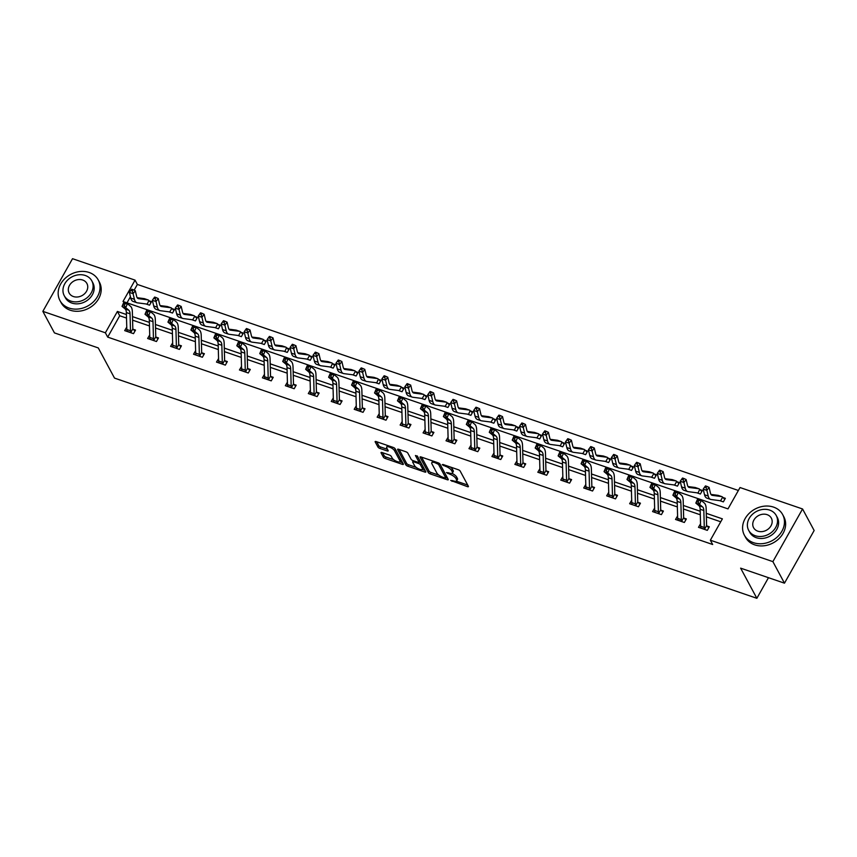 <?xml version="1.0" encoding="UTF-8"?>
<svg xmlns="http://www.w3.org/2000/svg" width="857" height="857" viewBox="0 0 857 857"><rect width="100%" height="100%" fill="white"/><g stroke="black" fill="none" stroke-linecap="round" stroke-linejoin="round"><path stroke-width="1.29" d="M450.707 480.434L467.376 486.637A1.703 0.578 -150.6 0 0 468.415 486.626A1.703 0.578 -150.6 0 0 468.372 486.283L460.177 471.061A1.703 0.578 -150.6 0 0 458.281 469.722L442.93 464.462L442.244 464.708L445.554 466.326A5.463 1.864 -150.6 0 1 451.639 470.611L452.314 471.886A5.463 1.864 -150.6 0 1 452.453 472.978A5.463 1.864 -150.6 0 1 449.154 473.01L446.476 472.571L449.786 474.189A5.463 1.864 -150.6 0 1 455.87 478.485L456.545 479.749A5.463 1.864 -150.6 0 1 456.685 480.841A5.463 1.864 -150.6 0 1 453.385 480.873L450.707 480.434M382.072 452.528A1.703 0.578 -150.6 0 0 381.044 452.539A1.703 0.578 -150.6 0 0 381.086 452.882L383.379 457.145A1.703 0.578 -150.6 0 0 385.286 458.495L402.319 464.333A1.703 0.578 -150.6 0 0 403.358 464.323A1.703 0.578 -150.6 0 0 403.315 463.98L395.12 448.757A1.703 0.578 -150.6 0 0 393.224 447.418L376.18 441.58A1.703 0.578 -150.6 0 0 375.152 441.58A1.703 0.578 -150.6 0 0 375.195 441.923L377.969 447.086A1.703 0.578 -150.6 0 0 379.865 448.425L387.16 450.921A1.703 0.578 -150.6 0 0 388.189 450.921A1.703 0.578 -150.6 0 0 388.146 450.578L386.775 448.018A4.564 1.564 -150.6 0 1 386.657 447.097A4.564 1.564 -150.6 0 1 390.406 447.472A4.564 1.564 -150.6 0 1 394.499 450.664L399.887 460.691A4.564 1.564 -150.6 0 1 400.005 461.602A4.564 1.564 -150.6 0 1 396.255 461.227A4.564 1.564 -150.6 0 1 392.163 458.034L391.263 456.374A1.703 0.578 -150.6 0 0 389.367 455.024L382.072 452.528M802.559 508.972L814.15 530.504L784.476 583.178L740.63 568.148L756.86 598.304L114.517 378.098L98.287 347.931L54.441 332.902L42.85 311.359L72.524 258.696L135.052 280.132L123.022 301.482L728 508.887L740.03 487.537L802.559 508.972L772.885 561.635L710.357 540.199L722.387 518.849L706.275 513.322M784.476 583.178L772.885 561.635M126.515 318.086L119.723 315.762L107.693 337.112L712.67 544.506L710.357 540.199M107.693 337.112L105.379 332.795L42.85 311.359M428.296 472.55A1.703 0.578 -150.6 0 0 430.193 473.889L447.236 479.727A1.703 0.578 -150.6 0 0 448.265 479.716A1.703 0.578 -150.6 0 0 448.222 479.374L440.037 464.151A1.703 0.578 -150.6 0 0 438.131 462.812L421.098 456.974A1.703 0.578 -150.6 0 0 420.059 456.985A1.703 0.578 -150.6 0 0 420.101 457.327L428.296 472.55L429.1 471.125A1.703 0.578 -150.6 0 0 430.996 472.464L438.998 475.207M424.783 472.036L407.739 466.187A1.703 0.578 -150.6 0 1 405.843 464.848L397.648 449.625A1.703 0.578 -150.6 0 1 397.605 449.282A1.703 0.578 -150.6 0 1 398.634 449.272L405.929 451.778A1.703 0.578 -150.6 0 1 407.825 453.117L411.146 459.288A1.703 0.578 -150.6 0 0 413.053 460.627L417.884 462.287A1.703 0.578 -150.6 0 0 418.923 462.277A1.703 0.578 -150.6 0 0 418.88 461.934L415.42 455.506L417.445 456.203L425.768 471.682A1.703 0.578 -150.6 0 1 425.811 472.025A1.703 0.578 -150.6 0 1 424.783 472.036L425.383 470.964M756.86 598.304L768.472 577.693M720.726 521.795L706.372 516.867M700.308 514.789L683.425 509.004M677.351 506.926L660.468 501.131M654.405 499.053L637.522 493.268M631.448 491.19L614.565 485.394M608.502 483.316L591.619 477.531M585.545 475.453L568.662 469.657M562.599 467.579L545.716 461.794M539.642 459.716L522.759 453.921M516.696 451.843L499.813 446.058M493.739 443.98L476.856 438.184M470.793 436.106L453.91 430.321M447.836 428.243L430.953 422.447M424.89 420.369L408.007 414.584M401.933 412.506L385.05 406.721M378.987 404.633L362.104 398.848M356.03 396.77L339.147 390.985M333.084 388.896L316.201 383.111M310.127 381.033L293.244 375.248M287.181 373.159L270.298 367.374M264.224 365.296L247.341 359.512M241.278 357.423L224.395 351.638M218.321 349.56L201.438 343.775M195.375 341.686L178.492 335.901M172.418 333.823L155.535 328.038M149.472 325.949L132.589 320.164M700.544 523.788L698.476 527.323L707.304 530.354L709.317 526.798L706.929 525.973M677.598 515.925L675.53 519.46L684.357 522.481L686.361 518.924L683.972 518.11M654.641 508.051L652.573 511.586L661.4 514.618L663.414 511.061L661.026 510.236L662.836 512.068M631.695 500.188L629.627 503.723L638.454 506.744L640.458 503.188L638.069 502.373M608.738 492.314L606.67 495.849L615.497 498.881L617.511 495.325L615.122 494.5L616.933 496.332M585.792 484.451L583.724 487.987L592.551 491.007L594.554 487.451L592.166 486.637M562.835 476.578L560.767 480.113L569.594 483.144L571.608 479.588L569.219 478.763L571.03 480.595M539.889 468.715L537.821 472.25L546.648 475.271L548.651 471.714L546.263 470.9M516.932 460.841L514.864 464.376L523.691 467.408L525.705 463.851L523.316 463.026M493.986 452.978L491.918 456.513L500.745 459.534L502.748 455.978L500.359 455.163M471.029 445.104L468.961 448.64L477.788 451.671L479.802 448.115L477.413 447.29M448.082 437.241L446.015 440.777L454.842 443.797L456.845 440.241L454.456 439.427M425.126 429.368L423.058 432.903L431.885 435.934L433.899 432.378L431.51 431.553L433.321 433.385M402.179 421.505L400.112 425.04L408.939 428.061L410.942 424.504L408.553 423.69M379.223 413.631L377.155 417.166L385.982 420.198L387.996 416.641L385.607 415.816L387.418 417.648M356.276 405.768L354.209 409.303L363.036 412.324L365.039 408.768L362.65 407.953M333.319 397.894L331.252 401.43L340.079 404.461L342.093 400.905L339.704 400.08L341.514 401.912M310.373 390.031L308.306 393.567L317.133 396.587L319.136 393.031L316.747 392.217M287.416 382.158L285.349 385.704L294.176 388.724L296.19 385.168L293.801 384.343M264.47 374.295L262.403 377.83L271.23 380.862L273.233 377.294L270.844 376.48M241.513 366.421L239.446 369.967L248.273 372.988L250.287 369.431L247.898 368.606M218.567 358.558L216.5 362.093L225.327 365.125L227.33 361.558L224.941 360.743M195.61 350.684L193.543 354.23L202.37 357.251L204.384 353.695L201.995 352.87L203.805 354.702M172.664 342.821L170.597 346.357L179.424 349.388L181.427 345.821L179.038 345.007M149.707 334.948L147.64 338.494L156.467 341.514L158.481 337.958L156.092 337.133L157.902 338.965M126.761 327.085L124.694 330.62L133.521 333.652L135.524 330.084L133.135 329.27M738.37 490.472L137.366 284.438L134.153 290.159M130.425 296.758L126.997 302.853M719.762 500.659L723.351 501.881L725.354 498.324L722.965 497.51M696.816 492.786L700.394 494.018L702.397 490.461L700.008 489.636L701.829 491.468M673.859 484.923L677.448 486.144L679.451 482.587L677.062 481.773M650.913 477.049L654.491 478.281L656.494 474.724L654.105 473.9M627.956 469.186L631.545 470.407L633.548 466.851L631.159 466.037M605.01 461.312L608.588 462.544L610.591 458.988L608.202 458.163M582.053 453.449L585.642 454.671L587.645 451.114L585.256 450.3M559.107 445.576L562.685 446.808L564.688 443.251L562.299 442.426L564.12 444.258M536.15 437.713L539.739 438.945L541.742 435.377L539.353 434.563M513.204 429.839L516.782 431.071L518.785 427.514L516.396 426.69L518.217 428.521M490.247 421.976L493.836 423.208L495.839 419.641L493.45 418.827M467.301 414.102L470.879 415.334L472.882 411.778L470.493 410.953L472.314 412.785M444.344 406.239L447.932 407.471L449.936 403.904L447.547 403.09M421.398 398.366L424.976 399.598L426.979 396.041L424.59 395.216M398.441 390.503L402.029 391.735L404.033 388.167L401.644 387.353M375.495 382.629L379.073 383.861L381.076 380.304L378.698 379.49L380.508 381.311M352.538 374.766L356.126 375.998L358.13 372.431L355.741 371.617M329.591 366.892L333.169 368.124L335.173 364.568L332.795 363.754L334.605 365.575M306.635 359.029L310.223 360.261L312.227 356.694L309.838 355.88M283.688 351.166L287.266 352.388L289.27 348.831L286.891 348.017L288.702 349.838M260.732 343.293L264.32 344.525L266.323 340.957L263.935 340.143M237.785 335.43L241.363 336.651L243.367 333.094L240.988 332.28M214.828 327.556L218.417 328.788L220.42 325.232L218.032 324.407M191.882 319.693L195.46 320.914L197.464 317.358L195.085 316.544M168.925 311.819L172.514 313.051L174.517 309.495L172.128 308.67M145.979 303.956L149.557 305.178L151.56 301.621L149.182 300.807L150.993 302.639M137.366 284.438L135.052 280.132M126.418 314.54L117.409 311.445L105.379 332.795M700.212 511.243L683.329 505.459M677.255 503.37L660.372 497.585M654.309 495.507L637.426 489.722M631.352 487.633L614.469 481.848M608.406 479.77L591.523 473.985M585.449 471.907L568.566 466.112M562.503 464.033L545.62 458.249M539.546 456.17L522.663 450.375M516.6 448.297L499.717 442.512M493.643 440.434L476.76 434.638M470.697 432.56L453.814 426.775M447.74 424.697L430.857 418.902M424.793 416.823L407.911 411.039M401.837 408.96L384.954 403.165M378.89 401.087L362.008 395.302M355.934 393.224L339.051 387.428M332.987 385.35L316.104 379.565M310.03 377.487L293.148 371.692M287.084 369.613L270.201 363.829M264.127 361.75L247.245 355.966M241.181 353.877L224.298 348.092M218.224 346.014L201.352 340.229M195.278 338.14L178.395 332.355M172.321 330.277L155.449 324.492M149.375 322.403L132.492 316.619M119.723 315.762L117.409 311.445M456.685 480.841L457.488 479.427A5.463 1.864 -150.6 0 0 457.349 478.324L456.545 479.749M451.982 473.343A5.463 1.864 -150.6 0 1 456.674 477.06L457.349 478.324M452.453 472.978L453.257 471.554A5.463 1.864 -150.6 0 0 453.117 470.461L452.314 471.886M450.279 466.979A5.463 1.864 -150.6 0 1 452.442 469.197L453.117 470.461M456.342 481.152L467.708 485.051M421.569 457.135L429.1 471.125M445.961 477.595L447.558 478.142M445.008 478.002L445.704 477.756L438.516 464.387L435.088 462.737A5.463 1.864 -150.6 0 0 431.789 462.759A5.463 1.864 -150.6 0 0 431.928 463.862L436.834 472.989A5.463 1.864 -150.6 0 0 442.919 477.285L445.008 478.002M446.315 476.674L445.704 477.756M439.77 463.808L446.508 476.331M432.935 461.034A5.463 1.864 -150.6 0 0 432.592 461.334L431.789 462.759M425.104 470.439L422.244 469.465M416.191 467.386L408.543 464.762L407.739 466.187M399.116 449.432L406.636 463.423A1.703 0.578 -150.6 0 0 408.543 464.762M418.923 462.277L419.726 460.852A1.703 0.578 -150.6 0 0 419.684 460.509L417.198 455.913M414.595 465.694A4.564 1.564 -150.6 0 0 418.698 468.886A4.564 1.564 -150.6 0 0 422.437 469.261A4.564 1.564 -150.6 0 0 422.319 468.34L420.423 464.815A1.703 0.578 -150.6 0 0 418.527 463.476L413.685 461.816A1.703 0.578 -150.6 0 0 412.656 461.827A1.703 0.578 -150.6 0 0 412.699 462.169L414.595 465.694M422.437 469.261L423.24 467.836A4.564 1.564 -150.6 0 0 423.122 466.926L422.319 468.34M419.094 461.966L419.33 462.052A1.703 0.578 -150.6 0 1 421.226 463.391L423.122 466.926M400.005 461.602L400.808 460.177A4.564 1.564 -150.6 0 0 400.69 459.266L399.887 460.691M393.963 447.75A4.564 1.564 -150.6 0 1 395.302 449.239L400.69 459.266M387.621 445.501A4.564 1.564 -150.6 0 0 387.46 445.672L386.657 447.097M376.662 441.741L378.773 445.661A1.703 0.578 -150.6 0 0 380.669 447L387.482 449.336M382.554 452.689L384.182 455.731A1.703 0.578 -150.6 0 0 386.089 457.07L393.684 459.673M399.844 461.784L402.651 462.748M722.622 497.189A6.085 2.721 108.9 0 0 721.937 496.653A6.085 2.721 108.9 0 0 721.69 496.599L712.371 495.367A8.688 3.889 -71.1 0 1 712.028 495.292A8.688 3.889 -71.1 0 1 710.421 493.054L709.082 487.397L706.864 490.386L708.203 496.042A13.037 5.828 108.9 0 0 710.614 499.406A13.037 5.828 108.9 0 0 711.128 499.524L720.458 500.745A1.735 0.782 -71.1 0 1 720.523 500.767A1.735 0.782 -71.1 0 1 720.587 500.799L722.622 497.189L724.786 499.342M706.072 487.612L706.961 486.412L705.482 485.908L704.604 487.108L706.072 487.612L706.864 490.386L703.19 489.122L704.529 494.778A13.037 5.828 108.9 0 0 706.939 498.142L710.614 499.406M718.477 495.496A6.085 2.721 108.9 0 0 718.252 495.389A6.085 2.721 108.9 0 0 718.016 495.335L710.967 494.414M703.19 489.122L704.604 487.108M706.961 486.412L709.082 487.397M704.915 529.53L704.593 529.187A6.085 2.721 -71.1 0 1 704.293 527.484L703.833 510.515A8.688 3.889 108.9 0 0 702.601 506.926L699.516 504.366L695.841 503.102L697.534 499.16L701.219 500.424L704.293 502.984A13.037 5.828 -71.1 0 1 706.147 508.362L706.607 525.33A1.735 0.782 108.9 0 0 706.629 525.577L708.739 527.805M696.634 501.624L698.101 502.127L698.787 500.542L697.309 500.038L695.841 503.102L698.916 505.662A8.688 3.889 108.9 0 1 700.158 509.262L700.608 526.219A6.085 2.721 -71.1 0 0 700.919 527.923L704.893 529.508M704.593 529.187L706.629 525.577M698.787 500.542L701.219 500.424L699.516 504.366L698.101 502.127M697.309 500.038L697.534 499.16M753.496 542.685A21.736 17.965 -28.3 0 0 777.728 536.578A21.736 17.965 -28.3 0 0 782.666 514.596A21.736 17.965 -28.3 0 0 773.55 507.108A21.736 17.965 -28.3 0 0 749.329 513.214A21.736 17.965 -28.3 0 0 744.39 535.197A21.736 17.965 -28.3 0 0 753.496 542.685M744.39 535.197L745.547 537.35A21.736 17.965 -28.3 0 0 754.663 544.848A21.736 17.965 -28.3 0 0 778.884 538.732A21.736 17.965 -28.3 0 0 783.823 516.75L782.666 514.596M776.238 515.496L777.31 517.478A15.651 12.93 151.7 0 1 773.753 533.311A15.651 12.93 151.7 0 1 756.303 537.703A15.651 12.93 151.7 0 1 749.746 532.315L748.675 530.333A15.651 12.93 -28.3 0 0 755.242 535.721A15.651 12.93 -28.3 0 0 772.682 531.329A15.651 12.93 -28.3 0 0 776.238 515.496A15.651 12.93 -28.3 0 0 769.682 510.108A15.651 12.93 -28.3 0 0 752.232 514.511A15.651 12.93 -28.3 0 0 748.675 530.333M767.111 514.661A10.08 8.334 -28.3 0 0 755.874 517.499A10.08 8.334 -28.3 0 0 753.582 527.698A10.08 8.334 -28.3 0 0 757.813 531.169A10.08 8.334 -28.3 0 0 769.05 528.33A10.08 8.334 -28.3 0 0 771.343 518.142A10.08 8.334 -28.3 0 0 767.111 514.661M69.074 308.059A21.736 17.965 -28.3 0 0 93.306 301.943A21.736 17.965 -28.3 0 0 98.234 279.96A21.736 17.965 -28.3 0 0 89.128 272.472A21.736 17.965 -28.3 0 0 64.896 278.589A21.736 17.965 -28.3 0 0 59.958 300.561A21.736 17.965 -28.3 0 0 69.074 308.059M59.958 300.561L61.126 302.714A21.736 17.965 -28.3 0 0 70.231 310.213A21.736 17.965 -28.3 0 0 94.463 304.096A21.736 17.965 -28.3 0 0 99.401 282.124L98.234 279.96M91.817 280.871L92.877 282.853A15.651 12.93 151.7 0 1 89.332 298.675A15.651 12.93 151.7 0 1 71.881 303.078A15.651 12.93 151.7 0 1 65.325 297.679L64.254 295.697A15.651 12.93 -28.3 0 0 70.82 301.096A15.651 12.93 -28.3 0 0 88.26 296.693A15.651 12.93 -28.3 0 0 91.817 280.871A15.651 12.93 -28.3 0 0 85.25 275.472A15.651 12.93 -28.3 0 0 67.81 279.875A15.651 12.93 -28.3 0 0 64.254 295.697M82.69 280.025A10.08 8.334 -28.3 0 0 71.442 282.864A10.08 8.334 -28.3 0 0 69.149 293.062A10.08 8.334 -28.3 0 0 73.381 296.533A10.08 8.334 -28.3 0 0 84.629 293.705A10.08 8.334 -28.3 0 0 86.911 283.506A10.08 8.334 -28.3 0 0 82.69 280.025M698.005 493.204L699.676 489.326A6.085 2.721 108.9 0 0 698.98 488.779A6.085 2.721 108.9 0 0 698.744 488.726L689.414 487.504A8.688 3.889 -71.1 0 1 689.071 487.419A8.688 3.889 -71.1 0 1 687.464 485.18L686.125 479.524L683.918 482.523L685.257 488.169A13.037 5.828 108.9 0 0 687.668 491.532A13.037 5.828 108.9 0 0 688.182 491.65L697.502 492.882A1.735 0.782 -71.1 0 1 697.577 492.893A1.735 0.782 -71.1 0 1 697.641 492.925M683.115 479.738L684.004 478.549L682.536 478.045L681.647 479.234L683.115 479.738L683.918 482.523L680.233 481.259L681.572 486.915A13.037 5.828 108.9 0 0 683.982 490.279L687.668 491.532M695.53 487.622A6.085 2.721 108.9 0 0 695.306 487.526A6.085 2.721 108.9 0 0 695.07 487.472L688.01 486.54M680.233 481.259L681.647 479.234M684.004 478.549L686.125 479.524M676.719 481.452A6.085 2.721 108.9 0 0 676.034 480.916A6.085 2.721 108.9 0 0 675.787 480.863L666.467 479.631A8.688 3.889 -71.1 0 1 666.125 479.556A8.688 3.889 -71.1 0 1 664.518 477.317L663.179 471.661L660.961 474.649L662.3 480.306A13.037 5.828 108.9 0 0 664.711 483.669A13.037 5.828 108.9 0 0 665.225 483.787L674.555 485.008A1.735 0.782 -71.1 0 1 674.62 485.03A1.735 0.782 -71.1 0 1 674.684 485.062L676.719 481.452L678.883 483.605M673.934 484.933L674.684 485.062M660.169 471.875L661.058 470.675L659.579 470.172L658.701 471.371L660.169 471.875L660.961 474.649L657.287 473.385L658.626 479.042A13.037 5.828 108.9 0 0 661.036 482.405L664.711 483.669M672.574 479.759A6.085 2.721 108.9 0 0 672.349 479.652A6.085 2.721 108.9 0 0 672.113 479.599L665.064 478.677M657.287 473.385L658.701 471.371M661.058 470.675L663.179 471.661M673.677 493.75L675.155 494.253L675.83 492.679L674.363 492.175L672.884 495.239L675.969 497.799A8.688 3.889 108.9 0 1 677.201 501.388L677.662 518.356A6.085 2.721 -71.1 0 0 677.973 520.049L681.647 521.313A6.085 2.721 -71.1 0 1 681.336 519.621L680.876 502.652A8.688 3.889 108.9 0 0 679.644 499.063L676.569 496.503L672.884 495.239L674.588 491.286L678.262 492.55L681.347 495.11A13.037 5.828 -71.1 0 1 683.19 500.499L683.65 517.467A1.735 0.782 108.9 0 0 683.672 517.714L685.793 519.942M681.647 521.313L683.672 517.714M675.83 492.679L678.262 492.55L676.569 496.503L675.155 494.253M674.363 492.175L674.588 491.286M659.012 513.793L658.69 513.45A6.085 2.721 -71.1 0 1 658.39 511.747L657.93 494.778A8.688 3.889 108.9 0 0 656.698 491.19L653.612 488.629L649.938 487.365L651.631 483.423L655.316 484.687L658.39 487.247A13.037 5.828 -71.1 0 1 660.244 492.625L660.704 509.594A1.735 0.782 108.9 0 0 660.726 509.84L661.004 510.215M650.731 485.887L652.198 486.39L652.884 484.805L651.406 484.301L649.938 487.365L653.013 489.925A8.688 3.889 108.9 0 1 654.255 493.525L654.705 510.483A6.085 2.721 -71.1 0 0 655.016 512.186L654.962 512.411M658.69 513.45L660.726 509.84M652.884 484.805L655.316 484.687L653.612 488.629L652.198 486.39M651.406 484.301L651.631 483.423M653.773 473.589A6.085 2.721 108.9 0 0 653.077 473.043A6.085 2.721 108.9 0 0 652.841 472.989L643.511 471.768A8.688 3.889 -71.1 0 1 643.168 471.682A8.688 3.889 -71.1 0 1 641.561 469.443L640.222 463.787L638.015 466.786L639.354 472.432A13.037 5.828 108.9 0 0 641.764 475.796A13.037 5.828 108.9 0 0 642.279 475.914L651.599 477.145A1.735 0.782 -71.1 0 1 651.674 477.156A1.735 0.782 -71.1 0 1 651.738 477.188L653.773 473.589L655.926 475.731M637.212 464.001L638.101 462.812L636.633 462.309L635.744 463.498L637.212 464.001L638.015 466.786L634.33 465.522L635.669 471.179A13.037 5.828 108.9 0 0 638.079 474.542L641.764 475.796M649.627 471.886A6.085 2.721 108.9 0 0 649.402 471.789A6.085 2.721 108.9 0 0 649.167 471.736L642.107 470.804M634.33 465.522L635.744 463.498M638.101 462.812L640.222 463.787M630.816 465.715A6.085 2.721 108.9 0 0 630.131 465.18A6.085 2.721 108.9 0 0 629.884 465.126L620.564 463.894A8.688 3.889 -71.1 0 1 620.222 463.819A8.688 3.889 -71.1 0 1 618.615 461.58L617.276 455.924L615.058 458.913L616.397 464.569A13.037 5.828 108.9 0 0 618.808 467.933A13.037 5.828 108.9 0 0 619.322 468.051L628.652 469.272A1.735 0.782 -71.1 0 1 628.717 469.293A1.735 0.782 -71.1 0 1 628.781 469.325L630.816 465.715L632.98 467.868M628.031 469.197L628.781 469.325M614.265 456.138L615.155 454.938L613.676 454.435L612.798 455.635L614.265 456.138L615.058 458.913L611.384 457.649L612.723 463.305A13.037 5.828 108.9 0 0 615.133 466.669L618.808 467.933M626.671 464.023A6.085 2.721 108.9 0 0 626.456 463.916A6.085 2.721 108.9 0 0 626.21 463.862L619.161 462.941M611.384 457.649L612.798 455.635M615.155 454.938L617.276 455.924M607.87 457.852A6.085 2.721 108.9 0 0 607.174 457.306A6.085 2.721 108.9 0 0 606.938 457.252L597.608 456.031A8.688 3.889 -71.1 0 1 597.265 455.945A8.688 3.889 -71.1 0 1 595.658 453.707L594.319 448.061L592.112 451.05L593.451 456.695A13.037 5.828 108.9 0 0 595.861 460.059A13.037 5.828 108.9 0 0 596.376 460.177L605.695 461.409A1.735 0.782 -71.1 0 1 605.77 461.42A1.735 0.782 -71.1 0 1 605.835 461.452L607.87 457.852L610.023 459.995M591.309 448.265L592.198 447.075L590.73 446.572L589.841 447.761L591.309 448.265L592.112 451.05L588.427 449.786L589.766 455.442A13.037 5.828 108.9 0 0 592.176 458.806L595.861 460.059M603.724 456.149A6.085 2.721 108.9 0 0 603.499 456.053A6.085 2.721 108.9 0 0 603.264 455.999L596.204 455.067M588.427 449.786L589.841 447.761M592.198 447.075L594.319 448.061M636.065 505.93L635.744 505.576A6.085 2.721 -71.1 0 1 635.433 503.884L634.973 486.915A8.688 3.889 108.9 0 0 633.741 483.327L630.666 480.766L626.981 479.502L628.684 475.549L632.359 476.813L635.444 479.374A13.037 5.828 -71.1 0 1 637.287 484.762L637.747 501.731A1.735 0.782 108.9 0 0 637.769 501.977L639.89 504.205M627.774 478.013L629.252 478.517L629.927 476.942L628.46 476.438L626.981 479.502L630.066 482.062A8.688 3.889 108.9 0 1 631.298 485.651L631.759 502.62A6.085 2.721 -71.1 0 0 632.07 504.312L632.016 504.537M635.744 505.576L637.769 501.977M629.927 476.942L632.359 476.813L630.666 480.766L629.252 478.517M628.46 476.438L628.684 475.549M613.109 498.056L612.787 497.713A6.085 2.721 -71.1 0 1 612.487 496.01L612.027 479.042A8.688 3.889 108.9 0 0 610.795 475.453L607.709 472.893L604.035 471.629L605.728 467.686L609.413 468.95L612.487 471.511A13.037 5.828 -71.1 0 1 614.34 476.888L614.801 493.857A1.735 0.782 108.9 0 0 614.823 494.103L615.101 494.478M604.828 470.15L606.295 470.654L606.981 469.068L605.503 468.565L604.035 471.629L607.11 474.189A8.688 3.889 108.9 0 1 608.352 477.788L608.802 494.746A6.085 2.721 -71.1 0 0 609.113 496.449L613.087 498.035M612.787 497.713L614.823 494.103M606.981 469.068L609.413 468.95L607.709 472.893L606.295 470.654M605.503 468.565L605.728 467.686M590.162 490.193L589.841 489.84A6.085 2.721 -71.1 0 1 589.53 488.147L589.07 471.179A8.688 3.889 108.9 0 0 587.838 467.59L584.763 465.03L581.078 463.766L582.781 459.813L586.456 461.077L589.541 463.637A13.037 5.828 -71.1 0 1 591.384 469.025L591.844 485.994A1.735 0.782 108.9 0 0 591.866 486.24L593.987 488.469M581.871 462.277L583.349 462.78L584.024 461.205L582.556 460.702L581.078 463.766L584.163 466.326A8.688 3.889 108.9 0 1 585.395 469.915L585.856 486.883A6.085 2.721 -71.1 0 0 586.167 488.576L590.141 490.172M589.841 489.84L591.866 486.24M584.024 461.205L586.456 461.077L584.763 465.03L583.349 462.78M582.556 460.702L582.781 459.813M584.913 449.979A6.085 2.721 108.9 0 0 584.228 449.443A6.085 2.721 108.9 0 0 583.981 449.389L574.661 448.157A8.688 3.889 -71.1 0 1 574.319 448.082A8.688 3.889 -71.1 0 1 572.712 445.844L571.373 440.187L569.155 443.176L570.494 448.832A13.037 5.828 108.9 0 0 572.904 452.196A13.037 5.828 108.9 0 0 573.419 452.314L582.749 453.535A1.735 0.782 -71.1 0 1 582.814 453.557A1.735 0.782 -71.1 0 1 582.878 453.589L584.913 449.979L587.077 452.132M582.128 453.46L582.878 453.589M568.362 440.402L569.252 439.202L567.773 438.698L566.895 439.898L568.362 440.402L569.155 443.176L565.481 441.923L566.82 447.568A13.037 5.828 108.9 0 0 569.23 450.932L572.904 452.196M580.767 448.286A6.085 2.721 108.9 0 0 580.553 448.179A6.085 2.721 108.9 0 0 580.307 448.125L573.258 447.204M565.481 441.923L566.895 439.898M569.252 439.202L571.373 440.187M567.205 482.32L566.884 481.977A6.085 2.721 -71.1 0 1 566.584 480.274L566.123 463.305A8.688 3.889 108.9 0 0 564.892 459.716L561.806 457.156L558.132 455.892L559.825 451.95L563.51 453.214L566.584 455.774A13.037 5.828 -71.1 0 1 568.437 461.152L568.898 478.12A1.735 0.782 108.9 0 0 568.919 478.367L569.198 478.742M558.925 454.414L560.392 454.917L561.078 453.332L559.6 452.828L558.132 455.892L561.206 458.452A8.688 3.889 108.9 0 1 562.449 462.052L562.899 479.009A6.085 2.721 -71.1 0 0 563.21 480.713L567.184 482.298M566.884 481.977L568.919 478.367M561.078 453.332L563.51 453.214L561.806 457.156L560.392 454.917M559.6 452.828L559.825 451.95M560.296 445.994L561.967 442.116A6.085 2.721 108.9 0 0 561.271 441.58A6.085 2.721 108.9 0 0 561.035 441.516L551.704 440.294A8.688 3.889 -71.1 0 1 551.362 440.209A8.688 3.889 -71.1 0 1 549.755 437.97L548.416 432.324L546.209 435.313L547.548 440.959A13.037 5.828 108.9 0 0 549.958 444.322A13.037 5.828 108.9 0 0 550.473 444.44L559.792 445.672A1.735 0.782 -71.1 0 1 559.867 445.683A1.735 0.782 -71.1 0 1 559.932 445.715M545.406 432.528L546.295 431.339L544.827 430.835L543.938 432.024L545.406 432.528L546.209 435.313L542.524 434.049L543.863 439.705A13.037 5.828 108.9 0 0 546.273 443.069L549.958 444.322M557.821 440.412A6.085 2.721 108.9 0 0 557.596 440.316A6.085 2.721 108.9 0 0 557.361 440.262L550.301 439.33M542.524 434.049L543.938 432.024M546.295 431.339L548.416 432.324M535.968 446.54L537.446 447.043L538.121 445.469L536.653 444.965L535.175 448.029L538.26 450.589A8.688 3.889 108.9 0 1 539.492 454.178L539.953 471.146A6.085 2.721 -71.1 0 0 540.264 472.839L543.938 474.103A6.085 2.721 -71.1 0 1 543.627 472.411L543.167 455.442A8.688 3.889 108.9 0 0 541.935 451.853L538.86 449.293L535.175 448.029L536.878 444.076L540.553 445.34L543.638 447.9A13.037 5.828 -71.1 0 1 545.481 453.289L545.941 470.257A1.735 0.782 108.9 0 0 545.963 470.504L548.084 472.732M543.938 474.103L545.963 470.504M538.121 445.469L540.553 445.34L538.86 449.293L537.446 447.043M536.653 444.965L536.878 444.076M539.01 434.242A6.085 2.721 108.9 0 0 538.325 433.706A6.085 2.721 108.9 0 0 538.078 433.653L528.758 432.421A8.688 3.889 -71.1 0 1 528.415 432.346A8.688 3.889 -71.1 0 1 526.809 430.107L525.47 424.451L523.252 427.439L524.591 433.096A13.037 5.828 108.9 0 0 527.001 436.459A13.037 5.828 108.9 0 0 527.516 436.577L536.846 437.798A1.735 0.782 -71.1 0 1 536.91 437.82A1.735 0.782 -71.1 0 1 536.985 437.852L539.01 434.242L541.174 436.395M522.459 424.665L523.348 423.465L521.87 422.962L520.992 424.161L522.459 424.665L523.252 427.439L519.578 426.186L520.917 431.832A13.037 5.828 108.9 0 0 523.327 435.195L527.001 436.459M534.864 432.549A6.085 2.721 108.9 0 0 534.65 432.442A6.085 2.721 108.9 0 0 534.404 432.389L527.355 431.467M519.578 426.186L520.992 424.161M523.348 423.465L525.47 424.451M521.302 466.583L520.981 466.24A6.085 2.721 -71.1 0 1 520.681 464.537L520.22 447.568A8.688 3.889 108.9 0 0 518.988 443.98L515.903 441.419L512.229 440.155L513.921 436.213L517.607 437.477L520.681 440.037A13.037 5.828 -71.1 0 1 522.534 445.415L522.995 462.384A1.735 0.782 108.9 0 0 523.016 462.63L525.127 464.858M513.022 438.677L514.489 439.18L515.175 437.595L513.697 437.091L512.229 440.155L515.303 442.715A8.688 3.889 108.9 0 1 516.546 446.315L516.996 463.273A6.085 2.721 -71.1 0 0 517.307 464.976L521.281 466.562M520.981 466.24L523.016 462.63M515.175 437.595L517.607 437.477L515.903 441.419L514.489 439.18M513.697 437.091L513.921 436.213M514.393 430.257L516.064 426.379A6.085 2.721 108.9 0 0 515.368 425.843A6.085 2.721 108.9 0 0 515.132 425.779L505.801 424.558A8.688 3.889 -71.1 0 1 505.459 424.472A8.688 3.889 -71.1 0 1 503.852 422.233L502.513 416.588L500.306 419.576L501.645 425.222A13.037 5.828 108.9 0 0 504.055 428.586A13.037 5.828 108.9 0 0 504.569 428.714L513.889 429.935A1.735 0.782 -71.1 0 1 513.964 429.946A1.735 0.782 -71.1 0 1 514.029 429.978M499.502 416.791L500.392 415.602L498.924 415.099L498.035 416.288L499.502 416.791L500.306 419.576L496.621 418.312L497.96 423.969A13.037 5.828 108.9 0 0 500.37 427.332L504.055 428.586M511.918 424.676A6.085 2.721 108.9 0 0 511.693 424.579A6.085 2.721 108.9 0 0 511.458 424.526L504.398 423.594M496.621 418.312L498.035 416.288M500.392 415.602L502.513 416.588M490.065 430.803L491.543 431.307L492.218 429.732L490.75 429.228L489.272 432.292L492.357 434.853A8.688 3.889 108.9 0 1 493.589 438.441L494.05 455.41A6.085 2.721 -71.1 0 0 494.36 457.102L498.035 458.366A6.085 2.721 -71.1 0 1 497.724 456.674L497.264 439.705A8.688 3.889 108.9 0 0 496.032 436.117L492.957 433.556L489.272 432.292L490.975 428.339L494.65 429.603L497.735 432.164A13.037 5.828 -71.1 0 1 499.577 437.552L500.038 454.521A1.735 0.782 108.9 0 0 500.06 454.767L502.181 456.995M498.035 458.366L500.06 454.767M492.218 429.732L494.65 429.603L492.957 433.556L491.543 431.307M490.75 429.228L490.975 428.339M493.107 418.505A6.085 2.721 108.9 0 0 492.421 417.97A6.085 2.721 108.9 0 0 492.175 417.916L482.855 416.684A8.688 3.889 -71.1 0 1 482.512 416.609A8.688 3.889 -71.1 0 1 480.906 414.37L479.566 408.714L477.349 411.703L478.688 417.359A13.037 5.828 108.9 0 0 481.098 420.723A13.037 5.828 108.9 0 0 481.613 420.841L490.943 422.062A1.735 0.782 -71.1 0 1 491.007 422.083A1.735 0.782 -71.1 0 1 491.082 422.115L493.107 418.505L495.271 420.658M476.556 408.928L477.445 407.728L475.967 407.225L475.089 408.425L476.556 408.928L477.349 411.703L473.675 410.449L475.014 416.095A13.037 5.828 108.9 0 0 477.424 419.459L481.098 420.723M488.961 416.813A6.085 2.721 108.9 0 0 488.747 416.706A6.085 2.721 108.9 0 0 488.501 416.652L481.452 415.731M473.675 410.449L475.089 408.425M477.445 407.728L479.566 408.714M475.399 450.846L475.078 450.503A6.085 2.721 -71.1 0 1 474.778 448.8L474.317 431.832A8.688 3.889 108.9 0 0 473.085 428.243L470 425.683L466.326 424.419L468.018 420.476L471.704 421.74L474.778 424.301A13.037 5.828 -71.1 0 1 476.631 429.689L477.092 446.647A1.735 0.782 108.9 0 0 477.113 446.893L479.224 449.122M467.119 422.94L468.586 423.444L469.272 421.858L467.793 421.355L466.326 424.419L469.4 426.99A8.688 3.889 108.9 0 1 470.643 430.578L471.093 447.536A6.085 2.721 -71.1 0 0 471.404 449.239L475.378 450.836M475.078 450.503L477.113 446.893M469.272 421.858L471.704 421.74L470 425.683L468.586 423.444M467.793 421.355L468.018 420.476M468.49 414.52L470.161 410.642A6.085 2.721 108.9 0 0 469.465 410.107A6.085 2.721 108.9 0 0 469.229 410.042L459.898 408.821A8.688 3.889 -71.1 0 1 459.556 408.746A8.688 3.889 -71.1 0 1 457.949 406.497L456.61 400.851L454.403 403.84L455.742 409.485A13.037 5.828 108.9 0 0 458.152 412.849A13.037 5.828 108.9 0 0 458.666 412.978L467.986 414.199A1.735 0.782 -71.1 0 1 468.061 414.21A1.735 0.782 -71.1 0 1 468.126 414.242M453.599 401.055L454.489 399.865L453.021 399.362L452.132 400.551L453.599 401.055L454.403 403.84L450.718 402.576L452.057 408.232A13.037 5.828 108.9 0 0 454.467 411.596L458.152 412.849M466.015 408.939A6.085 2.721 108.9 0 0 465.79 408.843A6.085 2.721 108.9 0 0 465.555 408.789L458.495 407.857M450.718 402.576L452.132 400.551M454.489 399.865L456.61 400.851M444.162 415.067L445.64 415.57L446.315 413.995L444.847 413.492L443.369 416.556L446.454 419.116A8.688 3.889 108.9 0 1 447.686 422.705L448.147 439.673A6.085 2.721 -71.1 0 0 448.457 441.366L452.132 442.63A6.085 2.721 -71.1 0 1 451.821 440.937L451.36 423.969A8.688 3.889 108.9 0 0 450.129 420.38L447.054 417.82L443.369 416.556L445.072 412.603L448.747 413.867L451.832 416.427A13.037 5.828 -71.1 0 1 453.674 421.815L454.135 438.784A1.735 0.782 108.9 0 0 454.156 439.03L456.278 441.259M452.132 442.63L454.156 439.03M446.315 413.995L448.747 413.867L447.054 417.82L445.64 415.57M444.847 413.492L445.072 412.603M447.204 402.769A6.085 2.721 108.9 0 0 446.518 402.233A6.085 2.721 108.9 0 0 446.272 402.179L436.952 400.958A8.688 3.889 -71.1 0 1 436.609 400.872A8.688 3.889 -71.1 0 1 435.002 398.634L433.663 392.977L431.446 395.966L432.785 401.622A13.037 5.828 108.9 0 0 435.195 404.986A13.037 5.828 108.9 0 0 435.71 405.104L445.04 406.325A1.735 0.782 -71.1 0 1 445.104 406.347A1.735 0.782 -71.1 0 1 445.179 406.379L447.204 402.769L449.368 404.922M444.419 406.25L445.179 406.379M430.653 393.192L431.542 391.992L430.064 391.488L429.186 392.688L430.653 393.192L431.446 395.966L427.772 394.713L429.111 400.358A13.037 5.828 108.9 0 0 431.521 403.722L435.195 404.986M443.058 401.076A6.085 2.721 108.9 0 0 442.844 400.969A6.085 2.721 108.9 0 0 442.598 400.915L435.549 399.994M427.772 394.713L429.186 392.688M431.542 391.992L433.663 392.977M429.496 435.12L429.175 434.767A6.085 2.721 -71.1 0 1 428.875 433.064L428.414 416.095A8.688 3.889 108.9 0 0 427.182 412.506L424.097 409.946L420.423 408.682L422.115 404.74L425.8 406.004L428.875 408.564A13.037 5.828 -71.1 0 1 430.728 413.952L431.189 430.91A1.735 0.782 108.9 0 0 431.21 431.157L431.489 431.532M421.216 407.204L422.683 407.707L423.369 406.122L421.89 405.618L420.423 408.682L423.497 411.253A8.688 3.889 108.9 0 1 424.74 414.842L425.19 431.81A6.085 2.721 -71.1 0 0 425.5 433.503L425.447 433.728M429.175 434.767L431.21 431.157M423.369 406.122L425.8 406.004L424.097 409.946L422.683 407.707M421.89 405.618L422.115 404.74M424.258 394.906A6.085 2.721 108.9 0 0 423.562 394.37A6.085 2.721 108.9 0 0 423.326 394.306L413.995 393.084A8.688 3.889 -71.1 0 1 413.652 393.009A8.688 3.889 -71.1 0 1 412.046 390.76L410.707 385.114L408.5 388.103L409.839 393.749A13.037 5.828 108.9 0 0 412.249 397.112A13.037 5.828 108.9 0 0 412.763 397.241L422.083 398.462A1.735 0.782 -71.1 0 1 422.158 398.473A1.735 0.782 -71.1 0 1 422.222 398.505L424.258 394.906L426.411 397.048M407.696 385.318L408.585 384.129L407.118 383.625L406.229 384.814L407.696 385.318L408.5 388.103L404.815 386.839L406.154 392.495A13.037 5.828 108.9 0 0 408.564 395.859L412.249 397.112M420.112 393.202A6.085 2.721 108.9 0 0 419.887 393.106A6.085 2.721 108.9 0 0 419.651 393.052L412.592 392.12M404.815 386.839L406.229 384.814M408.585 384.129L410.707 385.114M406.55 427.247L406.229 426.893A6.085 2.721 -71.1 0 1 405.918 425.201L405.457 408.232A8.688 3.889 108.9 0 0 404.225 404.643L401.151 402.083L397.466 400.819L399.169 396.866L402.844 398.13L405.929 400.69A13.037 5.828 -71.1 0 1 407.771 406.079L408.232 423.047A1.735 0.782 108.9 0 0 408.253 423.294L410.374 425.522M398.259 399.33L399.737 399.833L400.412 398.259L398.944 397.755L397.466 400.819L400.551 403.379A8.688 3.889 108.9 0 1 401.783 406.968L402.244 423.936A6.085 2.721 -71.1 0 0 402.554 425.629L402.501 425.854M406.229 426.893L408.253 423.294M400.412 398.259L402.844 398.13L401.151 402.083L399.737 399.833M398.944 397.755L399.169 396.866M401.301 387.032A6.085 2.721 108.9 0 0 400.615 386.496A6.085 2.721 108.9 0 0 400.38 386.443L391.049 385.222A8.688 3.889 -71.1 0 1 390.706 385.136A8.688 3.889 -71.1 0 1 389.099 382.897L387.76 377.241L385.543 380.229L386.882 385.886A13.037 5.828 108.9 0 0 389.292 389.249A13.037 5.828 108.9 0 0 389.806 389.367L399.137 390.588A1.735 0.782 -71.1 0 1 399.201 390.61A1.735 0.782 -71.1 0 1 399.276 390.642L401.301 387.032L403.465 389.185M398.516 390.513L399.276 390.642M384.75 377.455L385.639 376.255L384.161 375.752L383.283 376.951L384.75 377.455L385.543 380.229L381.868 378.976L383.208 384.622A13.037 5.828 108.9 0 0 385.618 387.985L389.292 389.249M397.155 385.339A6.085 2.721 108.9 0 0 396.941 385.232A6.085 2.721 108.9 0 0 396.695 385.179L389.646 384.257M381.868 378.976L383.283 376.951M385.639 376.255L387.76 377.241M383.593 419.384L383.272 419.03A6.085 2.721 -71.1 0 1 382.972 417.327L382.511 400.358A8.688 3.889 108.9 0 0 381.279 396.77L378.194 394.209L374.52 392.956L376.212 389.003L379.897 390.267L382.972 392.827A13.037 5.828 -71.1 0 1 384.825 398.216L385.286 415.174A1.735 0.782 108.9 0 0 385.307 415.42L385.586 415.795M375.312 391.467L376.78 391.97L377.466 390.385L375.987 389.881L374.52 392.956L377.594 395.516A8.688 3.889 108.9 0 1 378.837 399.105L379.287 416.073A6.085 2.721 -71.1 0 0 379.597 417.766L383.572 419.362M383.272 419.03L385.307 415.42M377.466 390.385L379.897 390.267L378.194 394.209L376.78 391.97M375.987 389.881L376.212 389.003M376.684 383.047L378.355 379.169A6.085 2.721 108.9 0 0 377.658 378.633A6.085 2.721 108.9 0 0 377.423 378.569L368.092 377.348A8.688 3.889 -71.1 0 1 367.749 377.273A8.688 3.889 -71.1 0 1 366.143 375.023L364.803 369.378L362.597 372.367L363.936 378.012A13.037 5.828 108.9 0 0 366.346 381.376A13.037 5.828 108.9 0 0 366.86 381.504L376.18 382.725A1.735 0.782 -71.1 0 1 376.255 382.736A1.735 0.782 -71.1 0 1 376.319 382.768M361.804 369.581L362.682 368.392L361.215 367.889L360.326 369.078L361.804 369.581L362.597 372.367L358.912 371.102L360.251 376.759A13.037 5.828 108.9 0 0 362.661 380.122L366.346 381.376M374.209 377.476A6.085 2.721 108.9 0 0 373.984 377.369A6.085 2.721 108.9 0 0 373.748 377.316L366.689 376.384M358.912 371.102L360.326 369.078M362.682 368.392L364.803 369.378M360.647 411.51L360.326 411.156A6.085 2.721 -71.1 0 1 360.015 409.464L359.554 392.495A8.688 3.889 108.9 0 0 358.322 388.907L355.248 386.346L351.563 385.082L353.266 381.129L356.94 382.393L360.026 384.954A13.037 5.828 -71.1 0 1 361.868 390.342L362.329 407.311A1.735 0.782 108.9 0 0 362.35 407.557L364.471 409.785M352.356 383.593L353.834 384.097L354.509 382.522L353.041 382.018L351.563 385.082L354.648 387.643A8.688 3.889 108.9 0 1 355.88 391.231L356.341 408.2A6.085 2.721 -71.1 0 0 356.651 409.892L360.626 411.489M360.326 411.156L362.35 407.557M354.509 382.522L356.94 382.393L355.248 386.346L353.834 384.097M353.041 382.018L353.266 381.129M355.398 371.295A6.085 2.721 108.9 0 0 354.712 370.76A6.085 2.721 108.9 0 0 354.477 370.706L345.146 369.485A8.688 3.889 -71.1 0 1 344.803 369.399A8.688 3.889 -71.1 0 1 343.196 367.16L341.857 361.504L339.64 364.493L340.979 370.149A13.037 5.828 108.9 0 0 343.389 373.513A13.037 5.828 108.9 0 0 343.903 373.631L353.234 374.852A1.735 0.782 -71.1 0 1 353.298 374.873A1.735 0.782 -71.1 0 1 353.373 374.905L355.398 371.295L357.562 373.448M352.613 374.777L353.373 374.905M338.847 361.718L339.736 360.518L338.258 360.015L337.379 361.215L338.847 361.718L339.64 364.493L335.965 363.239L337.304 368.885A13.037 5.828 108.9 0 0 339.715 372.249L343.389 373.513M351.252 369.603A6.085 2.721 108.9 0 0 351.038 369.496A6.085 2.721 108.9 0 0 350.792 369.442L343.743 368.521M335.965 363.239L337.379 361.215M339.736 360.518L341.857 361.504M337.69 403.647L337.369 403.293A6.085 2.721 -71.1 0 1 337.069 401.59L336.608 384.632A8.688 3.889 108.9 0 0 335.376 381.033L332.291 378.473L328.617 377.219L330.309 373.266L333.994 374.53L337.069 377.091A13.037 5.828 -71.1 0 1 338.922 382.479L339.383 399.437A1.735 0.782 108.9 0 0 339.404 399.683L339.683 400.058M329.409 375.73L330.877 376.234L331.563 374.648L330.084 374.145L328.617 377.219L331.691 379.78A8.688 3.889 108.9 0 1 332.934 383.368L333.384 400.337A6.085 2.721 -71.1 0 0 333.694 402.029L337.679 403.626M337.369 403.293L339.404 399.683M331.563 374.648L333.994 374.53L332.291 378.473L330.877 376.234M330.084 374.145L330.309 373.266M330.781 367.31L332.452 363.432A6.085 2.721 108.9 0 0 331.755 362.897A6.085 2.721 108.9 0 0 331.52 362.832L322.189 361.611A8.688 3.889 -71.1 0 1 321.846 361.536A8.688 3.889 -71.1 0 1 320.239 359.287L318.9 353.641L316.694 356.63L318.033 362.286A13.037 5.828 108.9 0 0 320.443 365.639A13.037 5.828 108.9 0 0 320.957 365.768L330.277 366.989A1.735 0.782 -71.1 0 1 330.352 367A1.735 0.782 -71.1 0 1 330.416 367.032M315.901 353.845L316.779 352.656L315.312 352.152L314.423 353.341L315.901 353.845L316.694 356.63L313.009 355.366L314.348 361.022A13.037 5.828 108.9 0 0 316.758 364.386L320.443 365.639M328.306 361.74A6.085 2.721 108.9 0 0 328.081 361.633A6.085 2.721 108.9 0 0 327.845 361.579L320.786 360.647M313.009 355.366L314.423 353.341M316.779 352.656L318.9 353.641M306.452 367.857L307.931 368.36L308.606 366.785L307.138 366.282L305.66 369.346L308.745 371.906A8.688 3.889 108.9 0 1 309.977 375.495L310.438 392.463A6.085 2.721 -71.1 0 0 310.748 394.166L314.423 395.42A6.085 2.721 -71.1 0 1 314.112 393.727L313.651 376.759A8.688 3.889 108.9 0 0 312.419 373.17L309.345 370.61L305.66 369.346L307.363 365.403L311.037 366.657L314.123 369.217A13.037 5.828 -71.1 0 1 315.965 374.605L316.426 391.574A1.735 0.782 108.9 0 0 316.447 391.82L318.568 394.049M314.423 395.42L316.447 391.82M308.606 366.785L311.037 366.657L309.345 370.61L307.931 368.36M307.138 366.282L307.363 365.403M309.495 355.559A6.085 2.721 108.9 0 0 308.809 355.023A6.085 2.721 108.9 0 0 308.574 354.969L299.243 353.748A8.688 3.889 -71.1 0 1 298.9 353.662A8.688 3.889 -71.1 0 1 297.293 351.424L295.954 345.767L293.737 348.756L295.076 354.412A13.037 5.828 108.9 0 0 297.486 357.776A13.037 5.828 108.9 0 0 298 357.894L307.331 359.115A1.735 0.782 -71.1 0 1 307.395 359.137A1.735 0.782 -71.1 0 1 307.47 359.169L309.495 355.559L311.659 357.712M292.944 345.982L293.833 344.782L292.355 344.278L291.476 345.478L292.944 345.982L293.737 348.756L290.062 347.503L291.401 353.148A13.037 5.828 108.9 0 0 293.812 356.512L297.486 357.776M305.349 353.866A6.085 2.721 108.9 0 0 305.135 353.759A6.085 2.721 108.9 0 0 304.888 353.705L297.84 352.784M290.062 347.503L291.476 345.478M293.833 344.782L295.954 345.767M291.787 387.91L291.466 387.557A6.085 2.721 -71.1 0 1 291.166 385.854L290.705 368.896A8.688 3.889 108.9 0 0 289.473 365.296L286.388 362.736L282.714 361.483L284.406 357.53L288.091 358.794L291.166 361.354A13.037 5.828 -71.1 0 1 293.019 366.742L293.48 383.7A1.735 0.782 108.9 0 0 293.501 383.947L295.611 386.175M283.506 359.994L284.974 360.497L285.66 358.912L284.181 358.408L282.714 361.483L285.788 364.043A8.688 3.889 108.9 0 1 287.031 367.632L287.481 384.6A6.085 2.721 -71.1 0 0 287.791 386.293L291.776 387.889M291.466 387.557L293.501 383.947M285.66 358.912L288.091 358.794L286.388 362.736L284.974 360.497M284.181 358.408L284.406 357.53M284.878 351.574L286.549 347.696A6.085 2.721 108.9 0 0 285.852 347.16A6.085 2.721 108.9 0 0 285.617 347.096L276.286 345.874A8.688 3.889 -71.1 0 1 275.943 345.8A8.688 3.889 -71.1 0 1 274.336 343.55L272.997 337.904L270.791 340.893L272.13 346.549A13.037 5.828 108.9 0 0 274.54 349.902A13.037 5.828 108.9 0 0 275.054 350.031L284.374 351.252A1.735 0.782 -71.1 0 1 284.449 351.263A1.735 0.782 -71.1 0 1 284.513 351.295M269.998 338.108L270.876 336.919L269.409 336.415L268.52 337.604L269.998 338.108L270.791 340.893L267.105 339.629L268.445 345.285A13.037 5.828 108.9 0 0 270.855 348.649L274.54 349.902M282.403 346.003A6.085 2.721 108.9 0 0 282.178 345.896A6.085 2.721 108.9 0 0 281.942 345.842L274.883 344.91M267.105 339.629L268.52 337.604M270.876 336.919L272.997 337.904M260.549 352.12L262.028 352.623L262.703 351.049L261.235 350.545L259.757 353.609L262.842 356.169A8.688 3.889 108.9 0 1 264.074 359.758L264.534 376.726A6.085 2.721 -71.1 0 0 264.845 378.43L268.52 379.683A6.085 2.721 -71.1 0 1 268.209 377.991L267.748 361.022A8.688 3.889 108.9 0 0 266.516 357.433L263.442 354.873L259.757 353.609L261.46 349.667L265.134 350.92L268.22 353.48A13.037 5.828 -71.1 0 1 270.062 358.869L270.523 375.837A1.735 0.782 108.9 0 0 270.544 376.084L272.665 378.312M268.52 379.683L270.544 376.084M262.703 351.049L265.134 350.92L263.442 354.873L262.028 352.623M261.235 350.545L261.46 349.667M263.592 339.822A6.085 2.721 108.9 0 0 262.906 339.286A6.085 2.721 108.9 0 0 262.671 339.233L253.34 338.012A8.688 3.889 -71.1 0 1 252.997 337.926A8.688 3.889 -71.1 0 1 251.39 335.687L250.051 330.031L247.834 333.019L249.173 338.676A13.037 5.828 108.9 0 0 251.583 342.039A13.037 5.828 108.9 0 0 252.097 342.157L261.428 343.389A1.735 0.782 -71.1 0 1 261.492 343.4A1.735 0.782 -71.1 0 1 261.567 343.432L263.592 339.822L265.756 341.975M247.041 330.245L247.93 329.045L246.452 328.542L245.573 329.741L247.041 330.245L247.834 333.019L244.159 331.766L245.498 337.412A13.037 5.828 108.9 0 0 247.909 340.775L251.583 342.039M259.446 338.129A6.085 2.721 108.9 0 0 259.232 338.022A6.085 2.721 108.9 0 0 258.985 337.969L251.937 337.047M244.159 331.766L245.573 329.741M247.93 329.045L250.051 330.031M245.884 372.174L245.563 371.82A6.085 2.721 -71.1 0 1 245.263 370.117L244.802 353.159A8.688 3.889 108.9 0 0 243.57 349.56L240.485 346.999L236.811 345.746L238.503 341.793L242.188 343.057L245.263 345.617A13.037 5.828 -71.1 0 1 247.116 351.006L247.577 367.964A1.735 0.782 108.9 0 0 247.598 368.21L249.708 370.438M237.603 344.257L239.071 344.76L239.756 343.175L238.278 342.671L236.811 345.746L239.885 348.306A8.688 3.889 108.9 0 1 241.128 351.895L241.578 368.864A6.085 2.721 -71.1 0 0 241.888 370.556L245.873 372.152M245.563 371.82L247.598 368.21M239.756 343.175L242.188 343.057L240.485 346.999L239.071 344.76M238.278 342.671L238.503 341.793M240.646 331.959A6.085 2.721 108.9 0 0 239.949 331.423A6.085 2.721 108.9 0 0 239.714 331.359L230.383 330.138A8.688 3.889 -71.1 0 1 230.04 330.063A8.688 3.889 -71.1 0 1 228.433 327.813L227.094 322.168L224.888 325.157L226.227 330.813A13.037 5.828 108.9 0 0 228.637 334.166A13.037 5.828 108.9 0 0 229.151 334.294L238.471 335.515A1.735 0.782 -71.1 0 1 238.546 335.537A1.735 0.782 -71.1 0 1 238.61 335.558L240.646 331.959L242.799 334.101M224.095 322.371L224.973 321.182L223.506 320.679L222.616 321.868L224.095 322.371L224.888 325.157L221.202 323.892L222.541 329.549A13.037 5.828 108.9 0 0 224.952 332.912L228.637 334.166M236.5 330.266A6.085 2.721 108.9 0 0 236.275 330.159A6.085 2.721 108.9 0 0 236.039 330.106L228.98 329.174M221.202 323.892L222.616 321.868M224.973 321.182L227.094 322.168M214.646 336.383L216.125 336.887L216.8 335.312L215.332 334.808L213.854 337.872L216.939 340.433A8.688 3.889 108.9 0 1 218.171 344.021L218.631 360.99A6.085 2.721 -71.1 0 0 218.942 362.693L222.616 363.946A6.085 2.721 -71.1 0 1 222.306 362.254L221.845 345.285A8.688 3.889 108.9 0 0 220.613 341.697L217.539 339.136L213.854 337.872L215.557 333.93L219.231 335.183L222.317 337.744A13.037 5.828 -71.1 0 1 224.159 343.132L224.62 360.101A1.735 0.782 108.9 0 0 224.641 360.347L226.762 362.575M222.616 363.946L224.641 360.347M216.8 335.312L219.231 335.183L217.539 339.136L216.125 336.887M215.332 334.808L215.557 333.93M217.689 324.096A6.085 2.721 108.9 0 0 217.003 323.55A6.085 2.721 108.9 0 0 216.767 323.496L207.437 322.275A8.688 3.889 -71.1 0 1 207.094 322.189A8.688 3.889 -71.1 0 1 205.487 319.95L204.148 314.294L201.931 317.283L203.27 322.939A13.037 5.828 108.9 0 0 205.68 326.303A13.037 5.828 108.9 0 0 206.194 326.421L215.525 327.653A1.735 0.782 -71.1 0 1 215.589 327.663A1.735 0.782 -71.1 0 1 215.664 327.695L217.689 324.096L219.853 326.238M214.903 327.567L215.664 327.695M201.138 314.508L202.027 313.308L200.549 312.805L199.67 314.005L201.138 314.508L201.931 317.283L198.256 316.029L199.595 321.675A13.037 5.828 108.9 0 0 202.006 325.039L205.68 326.303M213.543 322.393A6.085 2.721 108.9 0 0 213.329 322.286A6.085 2.721 108.9 0 0 213.082 322.232L206.034 321.311M198.256 316.029L199.67 314.005M202.027 313.308L204.148 314.294M199.992 356.437L199.66 356.084A6.085 2.721 -71.1 0 1 199.36 354.38L198.899 337.422A8.688 3.889 108.9 0 0 197.667 333.823L194.582 331.263L190.907 330.009L192.6 326.056L196.285 327.32L199.36 329.881A13.037 5.828 -71.1 0 1 201.213 335.269L201.674 352.227A1.735 0.782 108.9 0 0 201.695 352.473L201.973 352.848M191.7 328.52L193.168 329.024L193.853 327.438L192.375 326.935L190.907 330.009L193.982 332.57A8.688 3.889 108.9 0 1 195.225 336.158L195.685 353.127A6.085 2.721 -71.1 0 0 195.985 354.819L195.932 355.044M199.66 356.084L201.695 352.473M193.853 327.438L196.285 327.32L194.582 331.263L193.168 329.024M192.375 326.935L192.6 326.056M194.743 316.222A6.085 2.721 108.9 0 0 194.046 315.687A6.085 2.721 108.9 0 0 193.811 315.622L184.48 314.401A8.688 3.889 -71.1 0 1 184.137 314.326A8.688 3.889 -71.1 0 1 182.53 312.077L181.191 306.431L178.984 309.42L180.324 315.076A13.037 5.828 108.9 0 0 182.734 318.429A13.037 5.828 108.9 0 0 183.248 318.558L192.568 319.779A1.735 0.782 -71.1 0 1 192.643 319.8A1.735 0.782 -71.1 0 1 192.707 319.822L194.743 316.222L196.896 318.365M178.192 306.645L179.07 305.446L177.603 304.942L176.713 306.131L178.192 306.645L178.984 309.42L175.299 308.156L176.638 313.812A13.037 5.828 108.9 0 0 179.049 317.176L182.734 318.429M190.597 314.53A6.085 2.721 108.9 0 0 190.372 314.423A6.085 2.721 108.9 0 0 190.136 314.369L183.077 313.437M175.299 308.156L176.713 306.131M179.07 305.446L181.191 306.431M177.035 348.563L176.713 348.21A6.085 2.721 -71.1 0 1 176.403 346.517L175.942 329.549A8.688 3.889 108.9 0 0 174.71 325.96L171.636 323.4L167.951 322.136L169.654 318.193L173.328 319.447L176.413 322.007A13.037 5.828 -71.1 0 1 178.256 327.395L178.717 344.364A1.735 0.782 108.9 0 0 178.738 344.61L180.859 346.839M168.743 320.647L170.222 321.15L170.897 319.575L169.429 319.072L167.951 322.136L171.036 324.696A8.688 3.889 108.9 0 1 172.268 328.285L172.728 345.253A6.085 2.721 -71.1 0 0 173.039 346.956L172.985 347.171M176.713 348.21L178.738 344.61M170.897 319.575L173.328 319.447L171.636 323.4L170.222 321.15M169.429 319.072L169.654 318.193M171.786 308.359A6.085 2.721 108.9 0 0 171.1 307.813A6.085 2.721 108.9 0 0 170.864 307.759L161.534 306.538A8.688 3.889 -71.1 0 1 161.191 306.452A8.688 3.889 -71.1 0 1 159.584 304.214L158.245 298.557L156.028 301.546L157.367 307.202A13.037 5.828 108.9 0 0 159.777 310.566A13.037 5.828 108.9 0 0 160.291 310.684L169.622 311.916A1.735 0.782 -71.1 0 1 169.686 311.927A1.735 0.782 -71.1 0 1 169.761 311.959L171.786 308.359L173.95 310.502M169 311.83L169.761 311.959M155.235 298.772L156.124 297.572L154.646 297.068L153.767 298.268L155.235 298.772L156.028 301.546L152.353 300.293L153.692 305.938A13.037 5.828 108.9 0 0 156.103 309.302L159.777 310.566M167.64 306.656A6.085 2.721 108.9 0 0 167.426 306.56A6.085 2.721 108.9 0 0 167.179 306.495L160.13 305.574M152.353 300.293L153.767 298.268M156.124 297.572L158.245 298.557M154.089 340.7L153.757 340.347A6.085 2.721 -71.1 0 1 153.457 338.644L152.996 321.686A8.688 3.889 108.9 0 0 151.764 318.086L148.679 315.526L145.004 314.273L146.697 310.32L150.382 311.584L153.457 314.144A13.037 5.828 -71.1 0 1 155.31 319.532L155.77 336.49A1.735 0.782 108.9 0 0 155.792 336.737L156.07 337.112M145.797 312.784L147.265 313.287L147.95 311.702L146.472 311.198L145.004 314.273L148.09 316.833A8.688 3.889 108.9 0 1 149.322 320.422L149.782 337.39A6.085 2.721 -71.1 0 0 150.082 339.083L154.067 340.679M153.757 340.347L155.792 336.737M147.95 311.702L150.382 311.584L148.679 315.526L147.265 313.287M146.472 311.198L146.697 310.32M147.168 304.364L148.839 300.486A6.085 2.721 108.9 0 0 148.143 299.95A6.085 2.721 108.9 0 0 147.907 299.896L138.577 298.665A8.688 3.889 -71.1 0 1 138.234 298.59A8.688 3.889 -71.1 0 1 136.627 296.34L135.288 290.694L133.081 293.683L134.42 299.339A13.037 5.828 108.9 0 0 136.831 302.692A13.037 5.828 108.9 0 0 137.345 302.821L146.665 304.042A1.735 0.782 -71.1 0 1 146.74 304.064A1.735 0.782 -71.1 0 1 146.804 304.085M132.289 290.909L133.167 289.709L131.699 289.205L130.81 290.394L132.289 290.909L133.081 293.683L129.396 292.419L130.735 298.075A13.037 5.828 108.9 0 0 133.146 301.439L136.831 302.692M144.694 298.793A6.085 2.721 108.9 0 0 144.469 298.686A6.085 2.721 108.9 0 0 144.233 298.632L137.174 297.7M129.396 292.419L130.81 290.394M133.167 289.709L135.288 290.694M131.132 332.827L130.81 332.473A6.085 2.721 -71.1 0 1 130.5 330.781L130.039 313.812A8.688 3.889 108.9 0 0 128.807 310.223L125.733 307.663L122.048 306.399L123.751 302.457L127.425 303.71L130.51 306.27A13.037 5.828 -71.1 0 1 132.353 311.659L132.814 328.627A1.735 0.782 108.9 0 0 132.835 328.874L134.956 331.102M122.84 304.91L124.319 305.413L124.993 303.839L123.526 303.335L122.048 306.399L125.133 308.959A8.688 3.889 108.9 0 1 126.365 312.548L126.825 329.517A6.085 2.721 -71.1 0 0 127.136 331.22L131.11 332.805M130.81 332.473L132.835 328.874M124.993 303.839L127.425 303.71L125.733 307.663L124.319 305.413M123.526 303.335L123.751 302.457M452.496 480.563L452.035 481.377M444.033 464.837L443.572 465.64M448.265 472.7L447.804 473.514M456.674 477.06L455.87 478.485M450.279 473.321L449.786 474.189M452.442 469.197L451.639 470.611M446.015 465.512L445.554 466.326M467.986 485.565L467.376 486.637M447.836 478.656L447.236 479.727M430.996 472.464L430.193 473.889M439.127 463.305L438.516 464.387M437.638 462.641L437.177 463.455M435.549 461.923L435.088 462.737M406.636 463.423L405.843 464.848M419.684 460.509L418.88 461.934M421.226 463.391L420.423 464.815M419.33 462.052L418.527 463.476M414.145 461.002L413.685 461.816M395.302 449.239L394.499 450.664M387.76 449.861L387.16 450.921M380.669 447L379.865 448.425M378.773 445.661L377.969 447.086M402.929 463.262L402.319 464.333M386.089 457.07L385.286 458.495M384.182 455.731L383.379 457.145M720.941 501.045L719.837 500.67M712.371 495.367L711.706 495.142M708.203 496.042L704.529 494.778M721.69 496.599L718.016 495.335M700.158 509.262L703.833 510.515M698.916 505.662L702.601 506.926M700.608 526.219L704.293 527.484M697.984 493.182L696.88 492.796M689.414 487.504L688.749 487.279M685.257 488.169L681.572 486.915M698.744 488.726L695.07 487.472M666.467 479.631L665.803 479.406M662.3 480.306L658.626 479.042M675.787 480.863L672.113 479.599M677.201 501.388L680.876 502.652M675.969 497.799L679.644 499.063M677.662 518.356L681.336 519.621M654.962 512.4L658.99 513.772M654.255 493.525L657.93 494.778M653.013 489.925L656.698 491.19M654.705 510.483L658.39 511.747M652.081 477.445L650.977 477.06M643.511 471.768L642.846 471.543M639.354 472.432L635.669 471.179M652.841 472.989L649.167 471.736M620.564 463.894L619.9 463.669M616.397 464.569L612.723 463.305M629.884 465.126L626.21 463.862M606.178 461.709L605.074 461.323M597.608 456.031L596.943 455.806M593.451 456.695L589.766 455.442M606.938 457.252L603.264 455.999M632.016 504.527L636.044 505.909M631.298 485.651L634.973 486.915M630.066 482.062L633.741 483.327M631.759 502.62L635.433 503.884M608.352 477.788L612.027 479.042M607.11 474.189L610.795 475.453M608.802 494.746L612.487 496.01M585.395 469.915L589.07 471.179M584.163 466.326L587.838 467.59M585.856 486.883L589.53 488.147M574.661 448.157L573.997 447.932M570.494 448.832L566.82 447.568M583.981 449.389L580.307 448.125M562.449 462.052L566.123 463.305M561.206 458.452L564.892 459.716M562.899 479.009L566.584 480.274M560.274 445.972L559.171 445.586M551.704 440.294L551.04 440.07M547.548 440.959L543.863 439.705M561.035 441.516L557.361 440.262M539.492 454.178L543.167 455.442M538.26 450.589L541.935 451.853M539.953 471.146L543.627 472.411M537.328 438.098L536.225 437.723M528.758 432.421L528.094 432.196M524.591 433.096L520.917 431.832M538.078 433.653L534.404 432.389M516.546 446.315L520.22 447.568M515.303 442.715L518.988 443.98M516.996 463.273L520.681 464.537M514.371 430.235L513.268 429.85M505.801 424.558L505.137 424.333M501.645 425.222L497.96 423.969M515.132 425.779L511.458 424.526M493.589 438.441L497.264 439.705M492.357 434.853L496.032 436.117M494.05 455.41L497.724 456.674M491.425 422.362L490.322 421.987M482.855 416.684L482.191 416.459M478.688 417.359L475.014 416.095M492.175 417.916L488.501 416.652M470.643 430.578L474.317 431.832M469.4 426.99L473.085 428.243M471.093 447.536L474.778 448.8M468.468 414.499L467.365 414.113M459.898 408.821L459.234 408.596M455.742 409.485L452.057 408.232M469.229 410.042L465.555 408.789M447.686 422.705L451.36 423.969M446.454 419.116L450.129 420.38M448.147 439.673L451.821 440.937M436.952 400.958L436.288 400.722M432.785 401.622L429.111 400.358M446.272 402.179L442.598 400.915M425.458 433.717L429.475 435.099M424.74 414.842L428.414 416.095M423.497 411.253L427.182 412.506M425.19 431.81L428.875 433.064M422.565 398.762L421.462 398.376M413.995 393.084L413.331 392.86M409.839 393.749L406.154 392.495M423.326 394.306L419.651 393.052M402.501 425.843L406.529 427.225M401.783 406.968L405.457 408.232M400.551 403.379L404.225 404.643M402.244 423.936L405.918 425.201M391.049 385.222L390.385 384.986M386.882 385.886L383.208 384.622M400.38 386.443L396.695 385.179M378.837 399.105L382.511 400.358M377.594 395.516L381.279 396.77M379.287 416.073L382.972 417.327M376.662 383.025L375.559 382.64M368.092 377.348L367.428 377.123M363.936 378.012L360.251 376.759M377.423 378.569L373.748 377.316M355.88 391.231L359.554 392.495M354.648 387.643L358.322 388.907M356.341 408.2L360.015 409.464M345.146 369.485L344.482 369.249M340.979 370.149L337.304 368.885M354.477 370.706L350.792 369.442M332.934 383.368L336.608 384.632M331.691 379.78L335.376 381.033M333.384 400.337L337.069 401.59M330.759 367.289L329.656 366.903M322.189 361.611L321.525 361.386M318.033 362.286L314.348 361.022M331.52 362.832L327.845 361.579M309.977 375.495L313.651 376.759M308.745 371.906L312.419 373.17M310.438 392.463L314.112 393.727M307.813 359.415L306.71 359.04M299.243 353.748L298.579 353.512M295.076 354.412L291.401 353.148M308.574 354.969L304.888 353.705M287.031 367.632L290.705 368.896M285.788 364.043L289.473 365.296M287.481 384.6L291.166 385.854M284.856 351.552L283.753 351.166M276.286 345.874L275.622 345.65M272.13 346.549L268.445 345.285M285.617 347.096L281.942 345.842M264.074 359.758L267.748 361.022M262.842 356.169L266.516 357.433M264.534 376.726L268.209 377.991M261.91 343.678L260.807 343.303M253.34 338.012L252.676 337.776M249.173 338.676L245.498 337.412M262.671 339.233L258.985 337.969M241.128 351.895L244.802 353.159M239.885 348.306L243.57 349.56M241.578 368.864L245.263 370.117M238.953 335.815L237.85 335.43M230.383 330.138L229.719 329.913M226.227 330.813L222.541 329.549M239.714 331.359L236.039 330.106M218.171 344.021L221.845 345.285M216.939 340.433L220.613 341.697M218.631 360.99L222.306 362.254M207.437 322.275L206.773 322.039M203.27 322.939L199.595 321.675M216.767 323.496L213.082 322.232M195.942 355.034L199.97 356.416M195.225 336.158L198.899 337.422M193.982 332.57L197.667 333.823M195.685 353.127L199.36 354.38M193.05 320.079L191.947 319.693M184.48 314.401L183.816 314.176M180.324 315.076L176.638 313.812M193.811 315.622L190.136 314.369M172.985 347.16L177.013 348.542M172.268 328.285L175.942 329.549M171.036 324.696L174.71 325.96M172.728 345.253L176.403 346.517M161.534 306.538L160.87 306.303M157.367 307.202L153.692 305.938M170.864 307.759L167.179 306.495M149.322 320.422L152.996 321.686M148.09 316.833L151.764 318.086M149.782 337.39L153.457 338.644M147.147 304.342L146.044 303.956M138.577 298.665L137.913 298.44M134.42 299.339L130.735 298.075M147.907 299.896L144.233 298.632M126.365 312.548L130.039 313.812M125.133 308.959L128.807 310.223M126.825 329.517L130.5 330.781M446.529 476.567L445.736 477.992M413.278 460.712L412.656 461.827M721.937 496.653L718.252 495.389M698.98 488.779L695.306 487.526M676.034 480.916L672.349 479.652M653.077 473.043L649.402 471.789M630.131 465.18L626.456 463.916M607.174 457.306L603.499 456.053M584.228 449.443L580.553 448.179M561.271 441.58L557.596 440.316M538.325 433.706L534.65 432.442M515.368 425.843L511.693 424.579M492.421 417.97L488.747 416.706M469.465 410.107L465.79 408.843M446.518 402.233L442.844 400.969M423.562 394.37L419.887 393.106M400.615 386.496L396.941 385.232M377.658 378.633L373.984 377.369M354.712 370.76L351.038 369.496M331.755 362.897L328.081 361.633M308.809 355.023L305.135 353.759M285.852 347.16L282.178 345.896M262.906 339.286L259.232 338.022M239.949 331.423L236.275 330.159M217.003 323.55L213.329 322.286M194.046 315.687L190.372 314.423M171.1 307.813L167.426 306.56M148.143 299.95L144.469 298.686"/></g></svg>
